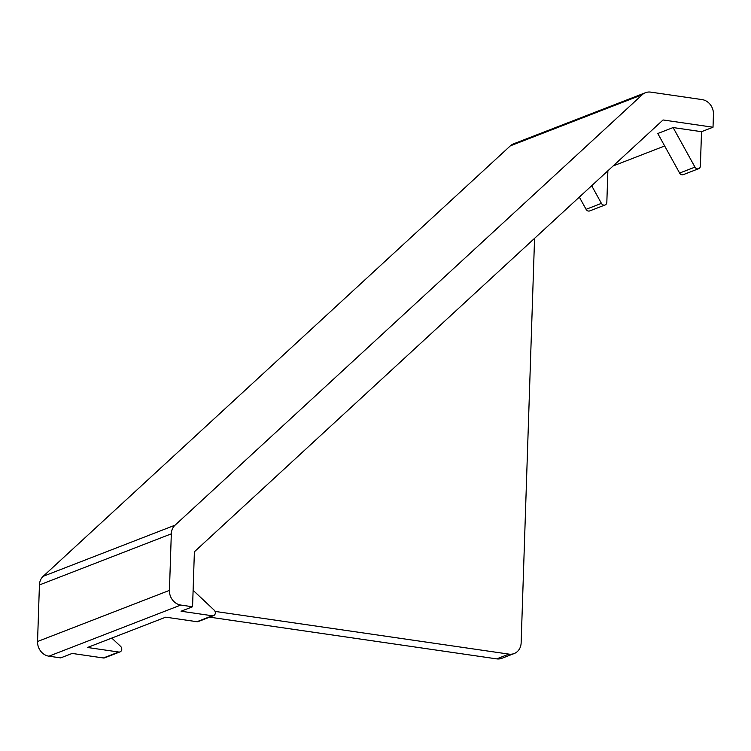 <?xml version="1.0" encoding="UTF-8"?>
<svg xmlns="http://www.w3.org/2000/svg" width="751" height="751" viewBox="0 0 751 751"><rect width="100%" height="100%" fill="white"/><g stroke="black" fill="none" stroke-linecap="round" stroke-linejoin="round"><path stroke-width="1.13" d="M701.518 131.688L700.383 166.027A3.323 2.882 -111.2 0 1 694.966 167.116L673.112 127.557L701.518 131.688L713.018 127.229L663.049 119.963L194.387 551.778L192.566 606.77L180.784 605.053A13.283 11.537 -111.2 0 1 169.435 590.389L171.312 533.83A13.283 11.537 -111.2 0 1 175.067 525.174L642.255 94.71A13.283 11.537 -111.2 0 1 645.475 92.702A13.283 11.537 -111.2 0 1 650.713 92.129L702.101 99.601A13.283 11.537 -111.2 0 1 713.45 114.265L713.018 127.229M613.154 165.943L664.663 145.976M673.112 127.557L657.782 133.509L679.627 173.059A3.323 2.882 -111.2 0 0 683.297 174.645L698.637 168.703M111.786 638.078L120.611 646.376A3.323 2.882 -111.2 0 1 118.724 652.028L87.51 647.484L165.727 617.172L196.931 621.706A3.323 2.882 -111.2 0 0 198.245 621.565L213.575 615.623A3.323 2.882 -111.2 0 1 212.27 615.764L181.057 611.23L192.566 606.77M645.475 92.702L513.59 143.826A13.283 11.537 -111.2 0 0 510.37 145.835L43.182 576.299A13.283 11.537 -111.2 0 0 39.428 584.954L37.55 641.504A13.283 11.537 -111.2 0 0 48.899 656.177L60.681 657.895L72.18 653.436L103.394 657.97L118.724 652.028M607.878 170.796L606.836 202.291A3.323 2.882 -111.2 0 1 601.42 203.371L591.675 185.732M534.562 238.358L521.138 642.875A13.283 11.537 -111.2 0 1 514.163 653.548A13.283 11.537 -111.2 0 1 508.934 654.121L215.039 611.398M514.163 653.548L501.893 658.298A13.283 11.537 -111.2 0 1 496.664 658.871L209.623 617.153M605.09 204.957L589.751 210.909A3.323 2.882 -111.2 0 1 586.08 209.322L579.331 197.1M120.029 651.877L104.699 657.829A3.323 2.882 -111.2 0 1 103.394 657.97M193.11 590.324L214.157 610.112A3.323 2.882 -111.2 0 1 213.575 615.623M496.664 658.871L508.934 654.121M48.899 656.177L180.784 605.053M212.27 615.764L196.931 621.706M37.55 641.504L169.435 590.389M39.428 584.954L171.312 533.83M43.182 576.299L175.067 525.174M510.37 145.835L642.255 94.71M586.08 209.322L601.42 203.371M694.966 167.116L679.627 173.059"/></g></svg>
